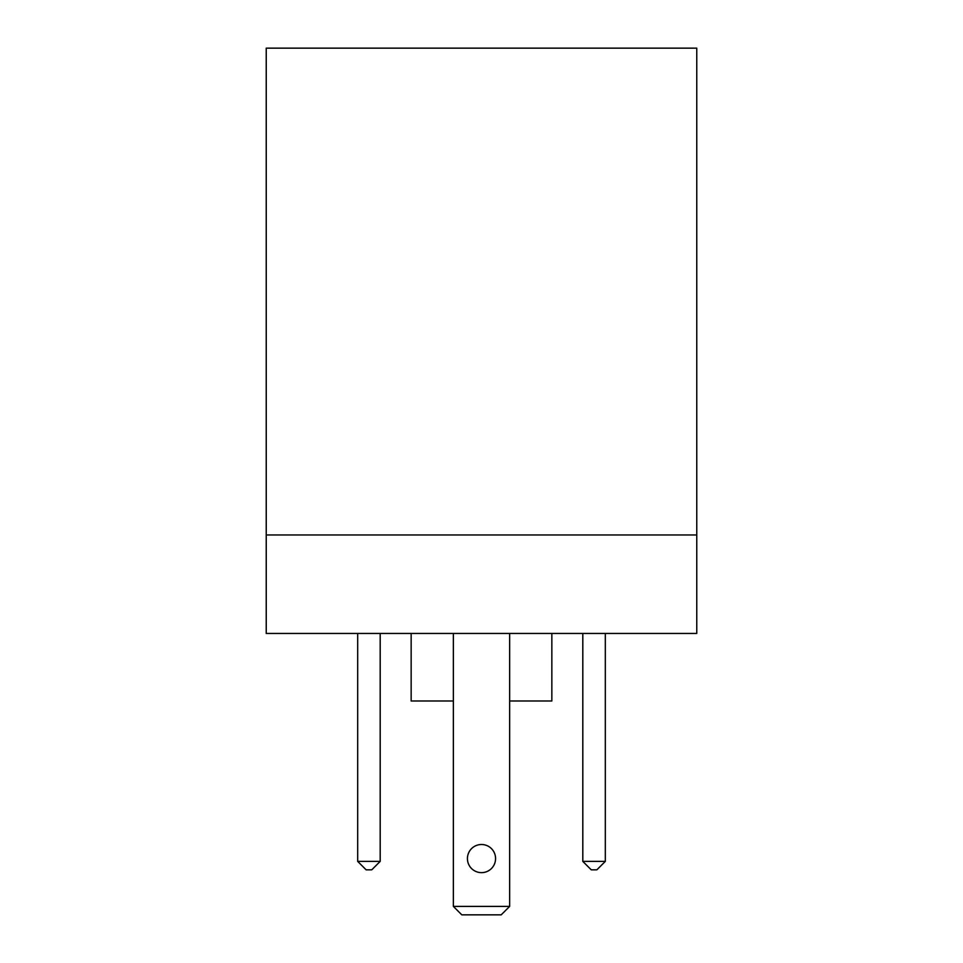 <?xml version="1.0" encoding="UTF-8"?>
<svg xmlns="http://www.w3.org/2000/svg" width="963" height="963" viewBox="0 0 963 963"><rect width="100%" height="100%" fill="white"/><g stroke="black" fill="none" stroke-linecap="round" stroke-linejoin="round"><path stroke-width="1.44" d="M411.153 633.449L411.153 700.992L453.356 700.992M509.644 700.992L551.847 700.992L551.847 633.449M467.428 858.575A14.072 14.072 0 0 1 481.5 844.503A14.072 14.072 0 0 1 495.572 858.575A14.072 14.072 0 0 1 481.5 872.647A14.072 14.072 0 0 1 467.428 858.575M696.767 534.971L696.767 633.449L266.233 633.449L266.233 48.15L696.767 48.15L696.767 534.971L266.233 534.971M605.318 633.449L605.318 861.379L596.867 869.83L591.246 869.83L582.808 861.379L582.808 633.449M380.192 633.449L380.192 861.379L371.754 869.83L366.133 869.83L357.682 861.379L357.682 633.449M453.356 633.449L453.356 906.412L509.644 906.412L509.644 633.449M582.808 861.379L605.318 861.379M357.682 861.379L380.192 861.379M453.356 906.412L461.807 914.85L501.193 914.85L509.644 906.412"/></g></svg>
